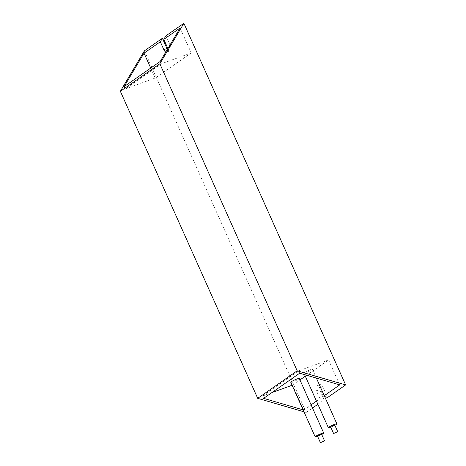 <?xml version="1.0" encoding="UTF-8"?>
<svg xmlns="http://www.w3.org/2000/svg" width="466" height="466" viewBox="0 0 466 466"><rect width="100%" height="100%" fill="white"/><g stroke="black" fill="none" stroke-linecap="round" stroke-linejoin="round"><path stroke-width="0.35" stroke-dasharray="2.33 1.75" d="M330.545 426.699L334.664 424.858M304.444 372.555A4.666 0.548 155.9 0 0 303.931 373.097A4.666 0.548 155.9 0 0 307.245 372.194A4.666 0.548 155.9 0 0 311.935 369.829A4.666 0.548 155.9 0 0 312.447 369.288A4.666 0.548 155.9 0 0 309.133 370.196A4.666 0.548 155.9 0 0 304.444 372.555M330.738 427.136A4.666 0.548 155.9 0 0 334.862 425.295M317.387 435.879L321.505 434.032M290.772 382.277A4.666 0.548 155.9 0 0 294.087 381.369A4.666 0.548 155.9 0 0 298.776 379.009A4.666 0.548 155.9 0 0 299.288 378.468M317.579 436.316A4.666 0.548 155.9 0 0 321.703 434.469M144.408 50.835L306.168 412.445L303.983 411.81M316.461 401.115L319.956 398.675L324.155 399.898L319.583 389.663A3.99 2.074 70 0 1 319.961 384.695A3.99 2.074 70 0 1 323.066 387.229L327.645 397.463M303.11 409.864L303.675 410.033L311.096 404.855M324.662 396.595L323.445 396.24L324.254 395.681M306.168 412.445L312.511 408.024M317.876 404.278L324.155 399.898M165.89 35.853L170.463 46.087A3.99 2.074 70 0 1 170.084 51.05A3.99 2.074 70 0 1 167.41 49.338M191.235 52.926L155.184 78.072L125.214 88.971L161.265 63.825L191.235 52.926L180.086 28.001M161.265 63.825L160.211 61.46M125.214 88.971L124.154 86.606M155.184 78.072L150.716 68.083M165.797 52.052A3.99 2.074 -110 0 0 166.945 52.192A3.99 2.074 -110 0 0 167.801 48.674M305.312 376.19L328.577 359.956L298.607 370.854L262.556 396.001L263.616 398.366M298.607 370.854L299.667 373.219M328.577 359.956L339.726 384.887M323.445 396.24L319.926 388.37A3.99 2.074 -110 0 0 316.816 385.842A3.99 2.074 -110 0 0 316.437 390.805L319.956 398.675M292.106 385.26L299.947 379.93M292.526 385.102L303.675 410.033M262.556 396.001L271.853 392.622M167.323 47.229L170.463 46.087M316.437 390.805L319.583 389.663M319.926 388.37L323.066 387.229M303.931 373.097L304.63 374.664M166.945 52.192L170.084 51.05M316.816 385.842L319.961 384.695M312.447 369.288L316.385 378.089"/><path stroke-width="0.7" d="M337.716 431.679L334.664 424.858L330.79 426.437L330.545 426.699L333.598 433.52L337.716 431.679L333.598 433.52M334.862 425.295A4.666 0.548 155.9 0 0 336.353 424.415A4.666 0.548 155.9 0 0 336.866 423.874A4.666 0.548 155.9 0 0 333.545 424.776A4.666 0.548 155.9 0 0 328.856 427.141A4.666 0.548 155.9 0 0 328.344 427.683A4.666 0.548 155.9 0 0 330.738 427.136M324.557 440.853L321.505 434.032L317.631 435.617L317.387 435.879L320.439 442.7L324.557 440.853L320.439 442.7M321.703 434.469A4.666 0.548 155.9 0 0 323.194 433.596A4.666 0.548 155.9 0 0 323.707 433.048L299.288 378.468A4.666 0.548 155.9 0 0 295.974 379.376A4.666 0.548 155.9 0 0 291.285 381.736A4.666 0.548 155.9 0 0 290.772 382.277L315.185 436.863A4.666 0.548 155.9 0 0 317.579 436.316M323.707 433.048A4.666 0.548 155.9 0 0 320.392 433.957A4.666 0.548 155.9 0 0 315.698 436.316A4.666 0.548 155.9 0 0 315.185 436.863M120.362 91.307L257.704 398.337L297.174 370.808L159.832 63.778L120.362 91.307L144.408 50.835L162.401 38.282L160.316 41.789L144.035 53.147L124.154 86.606L160.211 61.46L180.086 28.001L163.805 39.36L165.89 35.853L183.878 23.3L159.832 63.778M303.983 411.81L257.704 398.337M324.662 396.595L327.645 397.463L345.638 384.916L297.174 370.808M345.638 384.916L183.878 23.3M311.096 404.855L316.461 401.115M324.254 395.681L339.726 384.887L299.667 373.219L263.616 398.366L303.11 409.864M312.511 408.024L317.876 404.278M167.41 49.338A3.99 2.074 70 0 1 166.979 48.516L162.401 38.282M150.716 68.083L144.035 53.147M167.801 48.674A3.99 2.074 -110 0 0 167.323 47.229L163.805 39.36M160.316 41.789L163.834 49.658A3.99 2.074 -110 0 0 165.797 52.052M299.947 379.93L305.312 376.19M271.853 392.622L292.106 385.26M163.834 49.658L166.979 48.516M304.63 374.664L328.344 427.683M316.385 378.089L336.866 423.874"/></g></svg>

